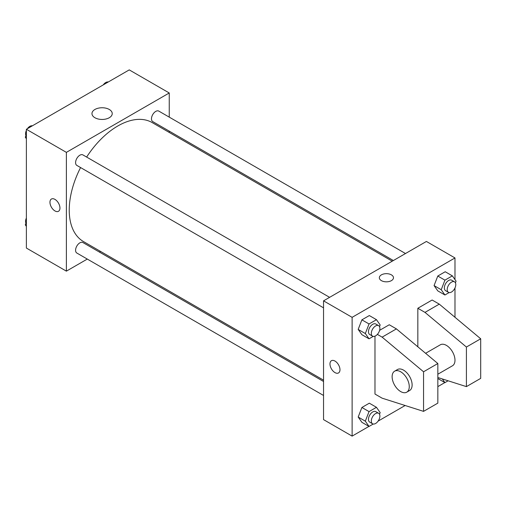 <?xml version="1.0" encoding="UTF-8"?>
<svg xmlns="http://www.w3.org/2000/svg" width="506" height="506" viewBox="0 0 506 506"><rect width="100%" height="100%" fill="white"/><g stroke="black" fill="none" stroke-linecap="round" stroke-linejoin="round"><path stroke-width="0.76" d="M87.298 259.072L66.381 271.146L26.382 248.054L26.382 129.27L129.245 69.885L169.251 92.977L169.251 117.126M100.555 251.419L99.416 252.077M80.574 167.562A68.696 39.664 120 0 0 69.24 210.11A68.696 39.664 120 0 0 83.471 241.558L323.543 380.164M392.239 261.178L152.161 122.572A68.696 39.664 120 0 0 86.634 157.062M169.251 131.124L169.251 132.433M66.381 271.146L66.381 152.369L169.251 92.977M405.496 253.525L158.789 111.092A6.059 3.498 120 0 0 154.121 112.711A6.059 3.498 120 0 0 151.477 118.815A6.059 3.498 120 0 0 152.73 121.592L393.377 260.527M323.543 381.473L82.902 242.538A6.059 3.498 120 0 0 78.228 244.164A6.059 3.498 120 0 0 75.584 250.261A6.059 3.498 120 0 0 76.842 253.038L323.543 395.471M323.543 307.838L76.842 165.405A6.059 3.498 -60 0 1 76.842 158.403A6.059 3.498 -60 0 1 82.902 154.906L329.608 297.338M66.381 152.369L26.382 129.27M94.932 117.74A10.133 5.851 180 0 1 91.965 113.603A10.133 5.851 180 0 1 102.098 107.753A10.133 5.851 180 0 1 112.237 113.603A10.133 5.851 180 0 1 105.982 119.005A10.133 5.851 180 0 1 94.932 117.74M59.955 208.048A7.071 4.086 60 0 1 58.487 211.287A7.071 4.086 60 0 1 51.416 207.201A7.071 4.086 60 0 1 51.416 199.035A7.071 4.086 60 0 1 56.868 200.933A7.071 4.086 60 0 1 59.955 208.048M58.494 211.28A7.071 4.086 60 0 1 51.422 207.201A7.071 4.086 60 0 1 51.422 199.035M368.95 426.4L352.119 436.115L323.543 419.619L323.543 300.842L426.413 241.451L454.983 257.946L454.983 279.609M444.844 382.58L437.842 386.622M405.142 405.502L378.102 421.118M454.983 287.946L454.983 317.281M391.41 280.634A7.071 4.08 180 0 1 383.7 281.519A7.071 4.08 180 0 1 379.336 277.743A7.071 4.08 180 0 1 386.407 273.664A7.071 4.08 180 0 1 393.478 277.743A7.071 4.08 180 0 1 391.41 280.634M352.119 436.115L352.119 317.338L323.543 300.842M352.119 317.338L454.983 257.946M393.478 277.743A7.071 4.08 0 0 0 386.407 273.664A7.071 4.08 0 0 0 379.336 277.743M331.443 360.702A7.071 4.086 -120 0 0 330.355 366.369A7.071 4.086 -120 0 0 334.978 372.599A7.071 4.086 60 0 1 330.355 366.369A7.071 4.086 60 0 1 331.436 360.702A7.071 4.086 60 0 1 338.508 364.788A7.071 4.086 60 0 1 338.508 372.954A7.071 4.086 60 0 1 334.972 372.599A7.071 4.086 -120 0 0 338.514 372.954M434.072 285.593L437.785 276.029L445.21 271.741L437.785 276.029L434.072 285.593L437.785 290.874L434.072 285.593L441.219 289.717L444.926 280.153L452.351 275.865L456.064 281.146L455.419 282.816M358.185 329.412L361.891 319.843L369.317 315.554L361.891 319.843L358.185 329.412L361.891 334.687L358.185 329.412L365.326 333.536L369.038 323.966L376.464 319.678L380.17 324.96L379.525 326.629M358.185 417.039L361.891 407.475L369.317 403.187L361.891 407.475L358.185 417.039L361.891 422.32L358.185 417.039L365.326 421.163L369.038 411.599L376.464 407.311L380.17 412.592L379.525 414.262M417.836 346.806L417.836 308.262L432.124 300.014L439.271 304.138L480.7 338.786L480.7 378.374L466.412 386.622L466.412 347.034L424.983 312.385L417.836 308.262M377.368 334.39L382.119 337.135L423.554 371.777L423.554 411.372L382.119 398.171L374.978 394.047L374.978 336.155M423.554 411.372L437.842 403.124L437.842 363.529L396.407 328.887L389.266 324.763L379.614 330.329M437.842 374.225L452.472 365.781A12.125 7.002 -120 0 0 452.472 351.778A12.125 7.002 -120 0 0 440.353 344.782L425.603 353.296M437.842 377.52L466.412 386.622M394.636 371.176L397.488 369.525A12.125 7.002 60 0 1 409.613 376.527A12.125 7.002 60 0 1 409.613 390.524L406.754 392.175A12.125 7.002 60 0 1 400.695 391.574A12.125 7.002 60 0 1 392.776 380.892A12.125 7.002 60 0 1 394.636 371.176A12.125 7.002 60 0 1 406.754 378.178A12.125 7.002 60 0 1 406.754 392.175M480.7 338.786L466.412 347.034M437.842 363.529L423.554 371.777M439.271 304.138L424.983 312.385M396.407 328.887L382.119 337.135M26.382 138.758L25.3 137.221L26.382 134.438M28.962 127.784L36.521 123.42M26.382 137.847L25.3 137.221M26.382 130.421A6.059 3.498 120 0 0 25.578 133.761A6.059 3.498 120 0 0 25.945 135.551M32.239 125.792A6.059 3.498 120 0 0 27.375 128.701M104.856 83.964L112.414 79.6M108.126 81.978A6.059 3.498 120 0 0 103.262 84.881M26.382 226.391L25.3 224.854L26.382 222.071M26.382 225.48L25.3 224.854M26.382 218.054A6.059 3.498 120 0 0 25.578 221.394A6.059 3.498 120 0 0 25.945 223.184M373.238 336.389L369.038 338.811L365.326 333.536M378.64 325.649L375.781 323.998A6.059 3.498 120 0 0 371.107 325.624A6.059 3.498 120 0 0 368.463 331.721A6.059 3.498 120 0 0 369.722 334.498L372.574 336.148A6.059 3.498 120 0 0 378.64 332.644A6.059 3.498 120 0 0 378.64 325.649A6.059 3.498 120 0 0 373.966 327.274A6.059 3.498 120 0 0 371.322 333.372A6.059 3.498 120 0 0 372.574 336.148M369.038 338.811L361.891 334.687M369.038 323.966L361.891 319.843M376.464 319.678L369.317 315.554M449.126 292.576L444.926 294.998L441.219 289.717M454.527 281.829L451.668 280.185A6.059 3.498 120 0 0 447 281.804A6.059 3.498 120 0 0 444.357 287.908A6.059 3.498 120 0 0 445.609 290.684L448.468 292.329A6.059 3.498 120 0 0 454.527 288.831A6.059 3.498 120 0 0 454.527 281.829A6.059 3.498 120 0 0 449.859 283.455A6.059 3.498 120 0 0 447.209 289.558A6.059 3.498 120 0 0 448.468 292.329M444.926 294.998L437.785 290.874M444.926 280.153L437.785 276.029M452.351 275.865L445.21 271.741M373.238 424.022L369.038 426.444L365.326 421.163M378.64 413.282L375.781 411.631A6.059 3.498 120 0 0 371.107 413.257A6.059 3.498 120 0 0 368.463 419.354A6.059 3.498 120 0 0 369.722 422.13L372.574 423.781A6.059 3.498 120 0 0 378.64 420.277A6.059 3.498 120 0 0 378.64 413.282A6.059 3.498 120 0 0 373.966 414.901A6.059 3.498 120 0 0 371.322 421.005A6.059 3.498 120 0 0 372.574 423.781M369.038 426.444L361.891 422.32M369.038 411.599L361.891 407.475M376.464 407.311L369.317 403.187M448.107 380.797L444.926 382.631L442.345 378.956M444.926 382.631L437.842 378.539"/></g></svg>

